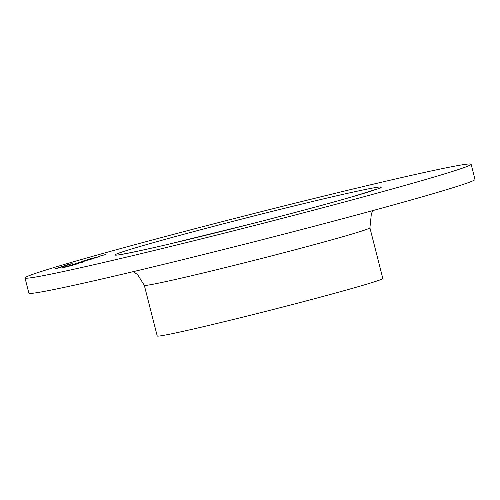 <?xml version="1.0" encoding="UTF-8"?>
<svg xmlns="http://www.w3.org/2000/svg" width="500" height="500" viewBox="0 0 500 500"><rect width="100%" height="100%" fill="white"/><g stroke="black" fill="none" stroke-linecap="round" stroke-linejoin="round"><path stroke-width="0.75" d="M97.825 256.8L99.288 256.319L97.825 256.8M87.306 259.744L97.95 257.038L87.175 260M87.263 260.256L88.731 259.775L87.263 260.256M82.444 261.925L76.406 263.225L82.444 261.925M76.7 263.719L78.169 263.238L76.7 263.719M64.669 266.931L64.144 267.056M65.319 266.769L65.838 266.619M72.819 265.269L62.613 267.769L72.819 265.269M62.85 266.175L69.656 264.513L62.644 266.462M69.269 264.631L69.656 264.513M61.638 266.525L61.981 266.481M56.106 268.381L63.888 266.388L55.981 268.637M55.738 268.587L55.269 268.65M326.106 195.525A230.194 5.869 -14.3 0 0 25 277.938A230.194 5.869 -14.3 0 0 249.513 226.769A230.194 5.869 -14.3 0 0 471.125 164.225A230.194 5.869 -14.3 0 0 326.106 195.525M65.156 265.956L58.688 267.575L64.6 265.963M65.438 265.356L70.588 263.888L65.287 265.387M70.594 265.575L77.931 263.619L70.594 265.575M66.8 266.4L67.188 266.356M78.312 263.463L77.931 263.619M65.75 266.581L65.213 266.688M66.394 266.419L66.919 266.269M83.4 261.825L72.669 264.45L83.612 261.744M85.375 260.963L79.344 262.269L85.375 260.963M93.963 258.369L83.225 260.994L94.175 258.281M99.831 256.444L89.094 259.075L100.037 256.363M99.9 256.069L105.381 254.606L99.9 256.069M25 277.938L28.875 293.144A230.194 5.869 -14.3 0 0 253.388 241.975A230.194 5.869 -14.3 0 0 475 179.425L471.125 164.225M144.306 285.306L157.225 335.988A116.406 2.969 -14.3 0 0 270.756 310.113A116.406 2.969 -14.3 0 0 382.819 278.481L369.906 227.806A116.406 2.969 -14.3 0 1 257.838 259.431A116.406 2.969 -14.3 0 1 144.306 285.306L137.556 274.531L133.125 271.675M60.5 267.131L62.613 266.438L60.506 267.162M72.088 263.694L66.025 265.35M68.062 264.744L72.331 263.744M66.181 265.087L68.056 264.719M67.513 266.569L64 267.4L67.962 266.55M72.619 265.319L68.319 266.344L73.069 265.281M76.881 263.931L67.975 266.3M70.944 265.494L77.244 263.931M68.225 265.994L70.931 265.469M82.381 262.125L73.631 264.431M73.725 264.194L82.55 262.206M82.069 261.956L78.769 262.669L82.081 262M85 261L81.7 261.712L85.013 261.044M92.938 258.669L84.194 260.975M84.288 260.731L93.112 258.744M98.806 256.744L90.062 259.05M90.156 258.812L98.981 256.825M294.619 205.831A137.331 3.5 -14.3 0 0 116.819 255.106A137.331 3.5 -14.3 0 0 332.75 202.294A137.331 3.5 -14.3 0 0 294.619 205.831M121.631 254.262L121.587 254.269C123.469 254.2 144.119 250.037 170.387 243.781L254.469 223.05C296.275 212.319 329.681 203.319 354.7 196.05L374.963 189.688M373.194 210.481L371.394 213.469L369.906 227.806"/></g></svg>
